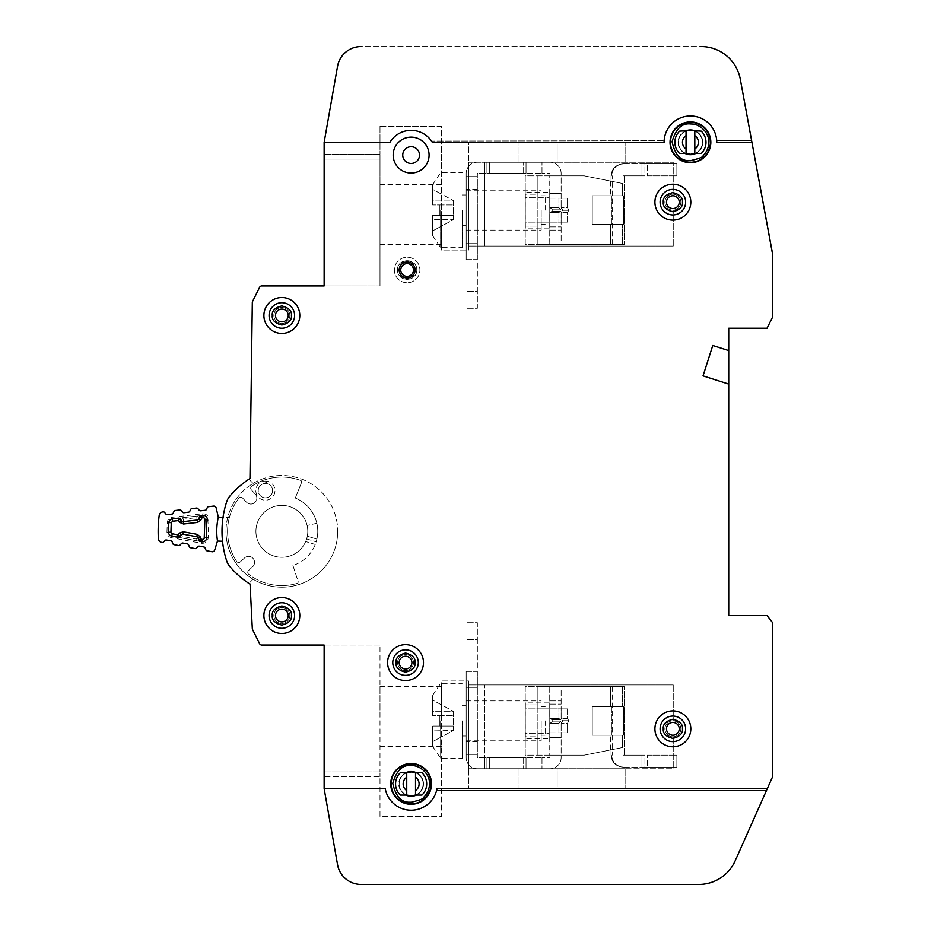 <?xml version="1.0" encoding="UTF-8"?>
<svg xmlns="http://www.w3.org/2000/svg" width="931" height="931" viewBox="0 0 931 931"><rect width="100%" height="100%" fill="white"/><g stroke="black" fill="none" stroke-linecap="round" stroke-linejoin="round"><path stroke-width="0.7" stroke-dasharray="4.66 3.49" d="M307.323 536.198A25.94 25.94 0 0 1 280.941 557.25A25.94 25.94 0 0 0 307.125 525.503A25.94 25.94 0 0 0 282.756 505.417A25.94 25.94 0 0 1 307.323 536.198L316.901 539.13A35.913 35.913 0 0 1 292.951 565.489A35.913 35.913 0 0 0 295.302 498.038A35.913 35.913 0 0 1 316.901 539.13L307.323 536.198M246.447 502.146A5.982 5.982 0 0 0 250.625 504.055A5.982 5.982 0 0 1 246.447 502.146L242.56 497.98A2.397 2.397 0 0 0 240.896 497.224A2.397 2.397 0 0 1 242.56 497.98L246.447 502.146M279.963 585.564A54.266 54.266 0 0 0 297.047 583.423A54.266 54.266 0 0 1 248.67 574.264A54.266 54.266 0 0 0 279.963 585.564M265.742 481.071L265.661 483.468A7.18 7.18 0 0 0 258.236 490.393A7.18 7.18 0 0 0 265.16 497.817A7.18 7.18 0 0 0 272.585 490.893A7.18 7.18 0 0 0 265.661 483.468A7.18 7.18 0 0 1 266.324 483.515L266.627 481.141A9.578 9.578 0 0 1 273.202 496.211A9.578 9.578 0 0 1 256.816 494.873A9.578 9.578 0 0 1 266.627 481.141M265.661 483.468A7.18 7.18 0 0 0 258.236 490.393A7.18 7.18 0 0 0 265.16 497.817A7.18 7.18 0 0 0 272.562 491.231A7.18 7.18 0 0 0 266.324 483.515M218.32 517.136L216.155 507.942A2.397 2.397 0 0 0 213.548 506.115L208.567 506.685A1.594 1.594 0 0 0 207.299 507.581L206.449 509.385A1.594 1.594 0 0 1 205.192 510.281L200.607 510.805A1.594 1.594 0 0 1 199.176 510.223L197.931 508.663A1.594 1.594 0 0 0 196.499 508.07L191.902 508.594A1.594 1.594 0 0 0 190.657 509.478L189.773 511.294A1.594 1.594 0 0 1 188.528 512.178L183.942 512.737A1.594 1.594 0 0 1 182.499 512.131L181.277 510.584A1.594 1.594 0 0 0 179.846 509.979L175.261 510.502A1.594 1.594 0 0 0 174.004 511.398L173.143 513.202A1.594 1.594 0 0 1 171.886 514.098L167.301 514.634A1.594 1.594 0 0 1 165.869 514.04L164.636 512.481A1.594 1.594 0 0 0 163.204 511.887L162.692 511.945A3.992 3.992 0 0 0 159.189 515.402A123.695 123.695 0 0 0 158.375 538.688A3.992 3.992 0 0 0 161.633 542.366L162.134 542.459A1.594 1.594 0 0 0 163.6 541.97L164.95 540.504A1.594 1.594 0 0 1 166.416 540.015L170.955 540.864A1.594 1.594 0 0 1 172.142 541.842L172.875 543.704A1.594 1.594 0 0 0 174.074 544.682L178.601 545.531A1.594 1.594 0 0 0 180.079 545.031L181.394 543.564A1.594 1.594 0 0 1 182.883 543.064L187.422 543.937A1.594 1.594 0 0 1 188.597 544.903L189.354 546.776A1.594 1.594 0 0 0 190.541 547.754L195.079 548.592A1.594 1.594 0 0 0 196.557 548.103L197.907 546.637A1.594 1.594 0 0 1 199.374 546.148L203.912 546.986A1.594 1.594 0 0 1 205.099 547.975L205.832 549.825A1.594 1.594 0 0 0 207.019 550.815L211.954 551.734A2.397 2.397 0 0 0 214.689 550.093L217.482 541.062A65.1 65.1 0 0 1 218.32 517.136A65.1 65.1 0 0 0 217.482 541.062A65.1 65.1 0 0 1 218.32 517.136L229.375 517.52A54.266 54.266 0 0 0 228.537 541.446A54.266 54.266 0 0 1 229.375 517.52L223.033 517.299A95.765 95.765 0 0 0 226.71 560.986A95.765 95.765 0 0 1 226.71 501.681A95.765 95.765 0 0 0 226.71 560.986A95.765 95.765 0 0 1 226.71 501.681A95.765 95.765 0 0 0 221.997 531.333L221.997 531.333A95.765 95.765 0 0 0 226.71 560.986A15.955 15.955 0 0 0 229.689 566.339A15.955 15.955 0 0 1 226.71 560.986A15.955 15.955 0 0 0 229.689 566.339A90.179 90.179 0 0 0 248.565 583.213L248.565 583.213A90.179 90.179 0 0 1 229.689 566.339A90.179 90.179 0 0 0 248.903 583.434L249.985 582.352L250.078 584.191A90.179 90.179 0 0 1 229.689 566.339A15.955 15.955 0 0 1 226.71 560.986M202.516 541.819A3.992 3.992 0 0 0 206.624 537.501A75.469 75.469 0 0 1 207.241 519.94A3.992 3.992 0 0 0 202.842 515.367A3.992 3.992 0 0 1 203.435 515.343A3.992 3.992 0 0 0 202.842 515.367L172.398 518.87A3.992 3.992 0 0 0 168.883 522.524A113.314 113.314 0 0 0 168.534 532.253A3.992 3.992 0 0 0 171.793 536.14L201.922 541.749A3.992 3.992 0 0 0 202.516 541.819M201.631 543.32L201.922 541.749A3.992 3.992 0 0 0 206.624 537.501A3.992 3.992 0 0 1 201.922 541.749L178.81 537.455L181.394 534.638L182.86 536.582L182.86 534.138L196.802 536.745L195.929 539.014L198 537.722A1.594 1.594 0 0 0 196.802 536.745L182.86 534.138A1.594 1.594 0 0 0 181.394 534.638L178.81 537.455L171.793 536.14A3.992 3.992 0 0 1 168.534 532.253A3.992 3.992 0 0 0 171.793 536.14L171.502 537.711L201.631 543.32C205.763 543.483 207.962 541.505 208.218 537.373L208.823 520.185C208.858 516.042 206.798 513.912 202.655 513.784L172.223 517.275C169.372 517.822 167.731 519.521 167.289 522.396L166.94 532.264C167.184 535.162 168.697 536.978 171.502 537.711M292.951 565.489L298.118 581.398A1.594 1.594 0 0 1 297.047 583.423A1.594 1.594 0 0 0 298.118 581.398L292.951 565.489M248.496 570.622A2.397 2.397 0 0 0 248.67 574.264A2.397 2.397 0 0 1 248.496 570.622L252.662 566.735L248.496 570.622M252.662 566.735A5.982 5.982 0 0 0 252.964 558.274A5.982 5.982 0 0 0 244.504 557.983L240.338 561.87L244.504 557.983A5.982 5.982 0 0 1 252.964 558.274A5.982 5.982 0 0 1 252.662 566.735M236.707 561.451A2.397 2.397 0 0 0 240.338 561.87A2.397 2.397 0 0 1 236.707 561.451A54.266 54.266 0 0 1 238.918 498.143A2.397 2.397 0 0 1 240.896 497.224A2.397 2.397 0 0 0 238.918 498.143A54.266 54.266 0 0 0 236.707 561.451M250.625 504.055A5.982 5.982 0 0 0 255.21 493.989L251.312 489.811L255.21 493.989A5.982 5.982 0 0 1 250.625 504.055M251.742 486.191A2.397 2.397 0 0 0 251.312 489.811A2.397 2.397 0 0 1 251.742 486.191A54.266 54.266 0 0 1 300.643 480.431A1.594 1.594 0 0 1 301.574 482.526A1.594 1.594 0 0 0 300.643 480.431A54.266 54.266 0 0 0 251.742 486.191M301.574 482.526L295.302 498.038L301.574 482.526M316.843 523.257L307.125 525.503L316.843 523.257M282.756 505.417A25.94 25.94 0 0 0 255.932 530.426A25.94 25.94 0 0 0 280.941 557.25A25.94 25.94 0 0 1 255.932 530.426A25.94 25.94 0 0 1 282.756 505.417M306.648 538.921L316.191 541.83L306.648 538.921M315.272 544.472L305.694 541.539L315.272 544.472M222.509 541.237L217.482 541.062M199.397 541.283L196.802 536.745L198 537.722A1.594 1.594 0 0 0 196.802 536.745L182.86 534.138A1.594 1.594 0 0 0 181.394 534.638L182.86 534.138L181.394 534.638M198.652 519.114L197.395 520.01A1.594 1.594 0 0 0 198.652 519.114L200.293 515.669L197.395 520.01A1.594 1.594 0 0 0 198.652 519.114L196.674 517.683L197.395 520.01L183.291 521.628L181.859 521.034A1.594 1.594 0 0 0 183.291 521.628L181.859 521.034A1.594 1.594 0 0 0 183.291 521.628L197.395 520.01L183.291 521.628L183.465 519.207L181.859 521.034L179.485 518.055L202.842 515.367A3.992 3.992 0 0 1 207.241 519.94A3.992 3.992 0 0 0 203.435 515.343M168.883 522.524A113.314 113.314 0 0 0 168.534 532.253A113.314 113.314 0 0 1 168.883 522.524A3.992 3.992 0 0 1 172.398 518.87A3.992 3.992 0 0 0 168.883 522.524L167.289 522.396M206.624 537.501A75.469 75.469 0 0 1 207.241 519.94A75.469 75.469 0 0 0 206.624 537.501L208.218 537.373M172.223 517.275L172.398 518.87L179.485 518.055L181.859 521.034L179.485 518.055M466.187 720.862L466.187 741.611L466.187 720.862M477.359 720.862L477.359 741.611L477.359 720.862M561.149 737.62L549.977 737.62L549.977 723.259L549.977 757.566L541.993 757.566L549.977 757.566L549.977 737.62L561.149 737.62L561.149 723.259L561.149 757.566A11.172 11.172 0 0 1 549.977 768.738L541.993 768.738L549.977 768.738A11.172 11.172 0 0 0 561.149 757.566L561.149 737.62M549.977 708.887L561.149 708.887L561.149 688.94L561.149 718.464L562.743 720.71L561.149 723.259L562.743 721.001L561.149 718.464L561.149 708.887L567.538 708.887L567.538 718.464L568.76 720.722L567.538 723.259L567.538 732.825L561.149 732.825L567.538 732.825L567.538 723.259L561.149 723.259L567.538 723.259L568.76 721.001L562.743 721.001L568.76 721.001L567.538 718.464L567.538 708.887L558.926 708.887L558.926 718.464L560.648 719.838L558.926 718.464L558.926 708.887L567.538 708.887L549.977 708.887L549.977 718.464L552.199 719.838L552.199 721.874L549.977 723.259L552.199 721.874L552.199 719.838L549.977 718.464L549.977 688.94L549.977 708.887L558.926 708.887L549.977 708.887M466.187 671.379L466.187 757.566L466.187 671.379L477.359 671.379L477.359 622.711L466.187 622.711L477.359 622.711L477.359 639.469L466.187 639.469L477.359 639.469L477.359 687.346L466.187 687.346L477.359 687.346L477.359 754.378L466.187 754.378L477.359 754.378L466.187 754.378L477.359 754.378L477.359 687.346L466.187 687.346L477.359 687.346L477.359 671.379L466.187 671.379M477.359 768.738A11.172 11.172 0 0 1 466.187 757.566A11.172 11.172 0 0 0 477.359 768.738L486.936 768.738L486.936 757.566L477.359 757.566L477.359 754.378L477.359 757.566L489.334 757.566L486.936 757.566L486.936 768.738L477.359 768.738M489.334 768.738L526.038 768.738L489.334 768.738L489.334 757.566L523.641 757.566L489.334 757.566L489.334 768.738M526.038 768.738L541.993 768.738L526.038 768.738L526.038 757.566L523.641 757.566L541.993 757.566L526.038 757.566L526.038 768.738M486.936 768.738L486.936 757.566L486.936 768.738M541.993 757.566L541.993 768.738L541.993 757.566M549.977 732.825L567.538 732.825L558.926 732.825L558.926 723.259L558.926 732.825L549.977 732.825M560.648 721.874L558.926 723.259L560.648 721.874L560.648 719.838L560.648 721.874L552.199 721.874L560.648 721.874M567.538 718.464L561.149 718.464L567.538 718.464M562.743 720.71L568.76 720.722L562.743 720.71M549.977 700.915L561.149 700.915L549.977 700.915M561.149 688.94L549.977 688.94L561.149 688.94M549.977 704.104L561.149 704.104L549.977 704.104M558.926 718.464L549.977 718.464L558.926 718.464M558.926 723.259L549.977 723.259L558.926 723.259M549.185 738.818L549.185 702.905L549.185 738.818L525.352 738.818L525.235 702.509L525.235 739.214L525.235 702.509M549.185 702.905L525.352 702.905L525.235 739.214M610.631 706.501L592.267 706.501L592.267 735.222L623.421 735.222L623.421 706.501L610.631 706.501L611.434 706.501L611.434 735.222L592.267 735.222L623.421 735.222L592.267 735.222L592.267 706.501L592.267 735.222L592.267 706.501L610.631 706.501L610.631 686.543L622.583 686.543L537.21 686.543L610.631 686.543L610.631 706.501L610.631 686.543L610.631 706.501L592.267 706.501L610.631 706.501M549.185 733.628L549.185 686.543L549.185 755.169L584.296 755.169L623.025 747.43L611.039 749.827L611.039 755.169L611.039 749.827L584.296 755.169L549.185 755.169L584.296 755.169L623.025 747.43L584.296 755.169L525.235 755.169L525.235 736.817L537.21 736.817L537.21 704.895L525.235 704.895L525.235 686.543L537.21 686.543L537.21 708.095L549.185 708.095L525.235 708.095L525.235 686.543L537.21 686.543L537.21 708.095L525.235 708.095L525.235 733.628L549.185 733.628L537.21 733.628L537.21 755.169L525.235 755.169L525.235 733.628L537.21 733.628L537.21 755.169L537.21 686.543M624.177 686.543L622.583 686.543L624.189 686.543L624.177 755.169L623.025 755.169L623.025 747.43L623.025 755.169L624.189 755.169L624.177 686.543L624.189 755.169M549.185 755.169L537.21 755.169M610.631 749.909L610.631 735.222L610.631 749.909M612.226 755.169L611.597 755.169L612.226 755.169L612.226 686.543M611.434 735.222L611.434 706.501L623.421 706.501L623.421 735.222L611.434 735.222M537.21 704.895L525.235 704.895L525.235 736.817L537.21 736.817M623.572 755.169L644.939 755.169L644.939 767.144L623.025 767.144C615.798 766.388 611.807 762.396 611.039 755.169C611.807 762.396 615.798 766.388 623.025 767.144L623.572 767.144C616.345 766.388 612.354 762.396 611.597 755.169C612.354 762.396 616.345 766.388 623.572 767.144L644.939 767.144L644.939 755.169L623.572 755.169M623.025 755.169L640.947 755.169L640.947 767.144L676.86 767.144L640.947 767.144L640.947 755.169L623.025 755.169M647.336 755.169L676.86 755.169L647.336 755.169L647.336 767.144L647.336 755.169M676.86 767.144L676.86 755.169L676.86 767.144M541.202 720.862L541.202 740.808L541.202 720.862M545.194 720.862L545.194 735.222L545.194 720.862M462.195 720.862L462.195 758.369L462.195 720.862M440.654 720.862L440.654 758.369L440.654 720.862M439.851 715.671L439.851 720.862L439.851 715.671L432.671 715.671L432.671 695.329L432.671 715.671L453.42 715.671L432.671 715.671L432.671 711.68L432.671 715.671L453.42 715.671L439.851 715.671L439.851 726.052L432.671 726.052L432.671 746.394L432.671 726.052L439.851 726.052L439.851 720.862L439.851 726.052L453.42 726.052L432.671 726.052L432.671 730.032L432.671 726.052L453.42 726.052L439.851 726.052L439.851 715.671M432.671 700.112L432.671 711.68L453.42 711.68L453.42 730.032L432.671 730.032L432.671 741.611L453.42 730.439L453.42 711.68L432.671 711.68L432.671 700.112L453.42 711.284L432.671 700.112M432.671 730.032L432.671 741.611L453.42 730.439L432.671 730.032M680.852 728.845A7.983 7.983 0 0 1 672.869 736.817A7.983 7.983 0 0 1 664.885 728.845A7.983 7.983 0 0 1 672.869 720.862A7.983 7.983 0 0 0 664.885 728.845A7.983 7.983 0 0 0 672.869 736.817A7.983 7.983 0 0 0 680.852 728.845A7.983 7.983 0 0 0 672.869 720.862A7.983 7.983 0 0 1 680.852 728.845A7.983 7.983 0 0 1 672.869 736.817A7.983 7.983 0 0 1 664.885 728.845A7.983 7.983 0 0 0 673.241 736.817A7.983 7.983 0 0 1 664.885 728.845A7.983 7.983 0 0 0 672.869 736.817A7.983 7.983 0 0 0 680.852 728.845A7.983 7.983 0 0 0 672.869 720.862A7.983 7.983 0 0 0 664.885 728.845A7.983 7.983 0 0 1 673.241 720.873A7.983 7.983 0 0 0 664.885 728.845A7.983 7.983 0 0 1 672.869 720.862A7.983 7.983 0 0 1 680.852 728.845A7.983 7.983 0 0 0 672.869 720.862A7.983 7.983 0 0 0 664.885 728.845M663.291 728.845C662.756 741.192 682.982 741.192 682.446 728.845C682.993 716.486 662.756 716.486 663.291 728.845M672.869 735.222A6.389 6.389 0 0 0 679.258 728.845A6.389 6.389 0 0 0 672.869 722.456A6.389 6.389 0 0 0 666.491 728.845A6.389 6.389 0 0 0 672.869 735.222M672.869 741.611A12.766 12.766 0 0 1 660.102 728.845A12.766 12.766 0 0 1 672.869 716.067A12.766 12.766 0 0 1 685.635 728.845A12.766 12.766 0 0 1 672.869 741.611M680.852 202.155A7.983 7.983 0 0 1 672.869 210.138A7.983 7.983 0 0 1 664.885 202.155A7.983 7.983 0 0 1 672.869 194.183A7.983 7.983 0 0 0 664.885 202.155A7.983 7.983 0 0 0 672.869 210.138A7.983 7.983 0 0 0 680.852 202.155A7.983 7.983 0 0 0 672.869 194.183A7.983 7.983 0 0 1 680.852 202.155A7.983 7.983 0 0 1 672.869 210.138A7.983 7.983 0 0 1 664.885 202.155A7.983 7.983 0 0 0 673.241 210.127A7.983 7.983 0 0 1 664.885 202.155A7.983 7.983 0 0 0 672.869 210.138A7.983 7.983 0 0 0 680.852 202.155A7.983 7.983 0 0 0 672.869 194.183A7.983 7.983 0 0 0 664.885 202.155A7.983 7.983 0 0 1 673.241 194.183L673.241 162.262L484.539 162.262L484.539 246.052L484.539 162.262L673.241 162.262L673.241 194.183A7.983 7.983 0 0 0 664.885 202.155A7.983 7.983 0 0 1 672.869 194.183A7.983 7.983 0 0 1 680.852 202.155A7.983 7.983 0 0 0 672.869 194.183A7.983 7.983 0 0 0 664.885 202.155M663.291 202.155C662.756 214.514 682.982 214.514 682.446 202.155C682.993 189.808 662.756 189.808 663.291 202.155M672.869 208.544A6.389 6.389 0 0 0 679.258 202.155A6.389 6.389 0 0 0 672.869 195.778A6.389 6.389 0 0 0 666.491 202.155A6.389 6.389 0 0 0 672.869 208.544M672.869 214.933A12.766 12.766 0 0 1 660.102 202.155A12.766 12.766 0 0 1 672.869 189.389A12.766 12.766 0 0 1 685.635 202.155A12.766 12.766 0 0 1 672.869 214.933M289.832 615.519A7.983 7.983 0 0 1 281.849 623.502A7.983 7.983 0 0 1 273.865 615.519A7.983 7.983 0 0 1 281.849 607.547A7.983 7.983 0 0 0 273.865 615.519A7.983 7.983 0 0 0 281.849 623.502A7.983 7.983 0 0 0 289.832 615.519A7.983 7.983 0 0 0 281.849 607.547A7.983 7.983 0 0 1 289.832 615.519A7.983 7.983 0 0 1 281.849 623.502A7.983 7.983 0 0 1 273.865 615.519A7.983 7.983 0 0 0 281.849 623.502A7.983 7.983 0 0 0 289.832 615.519A7.983 7.983 0 0 0 281.849 607.547A7.983 7.983 0 0 0 273.865 615.519A7.983 7.983 0 0 1 281.849 607.547A7.983 7.983 0 0 1 289.832 615.519A7.983 7.983 0 0 0 281.849 607.547A7.983 7.983 0 0 0 273.865 615.519M272.271 615.519C271.736 627.878 291.962 627.878 291.426 615.519C291.973 603.172 271.736 603.172 272.271 615.519M281.849 621.908A6.389 6.389 0 0 0 288.238 615.519A6.389 6.389 0 0 0 281.849 609.142A6.389 6.389 0 0 0 275.471 615.519A6.389 6.389 0 0 0 281.849 621.908M281.849 628.297A12.766 12.766 0 0 1 269.082 615.519A12.766 12.766 0 0 1 281.849 602.753A12.766 12.766 0 0 1 294.615 615.519A12.766 12.766 0 0 1 281.849 628.297M415.121 269.99A7.983 7.983 0 0 1 407.138 277.973A7.983 7.983 0 0 1 399.155 269.99A7.983 7.983 0 0 1 407.138 262.007A7.983 7.983 0 0 0 399.155 269.99A7.983 7.983 0 0 0 407.138 277.973A7.983 7.983 0 0 0 415.121 269.99A7.983 7.983 0 0 0 407.138 262.007A7.983 7.983 0 0 1 415.121 269.99A7.983 7.983 0 0 1 407.138 277.973A7.983 7.983 0 0 1 399.155 269.99A7.983 7.983 0 0 1 407.138 262.007A7.983 7.983 0 0 1 415.121 269.99A7.983 7.983 0 0 0 407.138 262.007A7.983 7.983 0 0 0 399.155 269.99M397.56 269.99C397.025 282.337 417.251 282.349 416.716 269.99C417.251 257.643 397.025 257.631 397.56 269.99C397.013 274.517 400.214 277.706 407.138 279.568C414.062 277.706 417.263 274.517 416.716 269.99C417.263 265.463 414.062 262.274 407.138 260.412C400.214 262.274 397.013 265.463 397.56 269.99M407.138 276.379A6.389 6.389 0 0 0 413.515 269.99A6.389 6.389 0 0 0 407.138 263.601A6.389 6.389 0 0 0 400.749 269.99A6.389 6.389 0 0 0 407.138 276.379M407.138 282.756A12.766 12.766 0 0 1 394.372 269.99A12.766 12.766 0 0 1 407.138 257.224A12.766 12.766 0 0 1 419.904 269.99A12.766 12.766 0 0 1 407.138 282.756A12.766 12.766 0 0 1 394.372 269.99A12.766 12.766 0 0 1 407.138 257.224A12.766 12.766 0 0 1 419.904 269.99A12.766 12.766 0 0 1 407.138 282.756M413.515 662.604A7.983 7.983 0 0 1 405.544 670.588A7.983 7.983 0 0 1 397.56 662.604A7.983 7.983 0 0 1 405.544 654.621A7.983 7.983 0 0 0 397.56 662.604A7.983 7.983 0 0 0 405.544 670.588A7.983 7.983 0 0 0 413.515 662.604A7.983 7.983 0 0 0 405.544 654.621A7.983 7.983 0 0 1 413.515 662.604A7.983 7.983 0 0 1 405.544 670.588A7.983 7.983 0 0 1 397.56 662.604A7.983 7.983 0 0 0 405.544 670.588A7.983 7.983 0 0 0 413.515 662.604A7.983 7.983 0 0 0 405.544 654.621A7.983 7.983 0 0 0 397.56 662.604A7.983 7.983 0 0 1 405.544 654.621A7.983 7.983 0 0 1 413.515 662.604A7.983 7.983 0 0 0 405.544 654.621A7.983 7.983 0 0 0 397.56 662.604M395.966 662.604C395.419 674.952 415.657 674.963 415.121 662.604C415.657 650.257 395.419 650.257 395.966 662.604M405.544 668.993A6.389 6.389 0 0 0 411.921 662.604A6.389 6.389 0 0 0 405.544 656.227A6.389 6.389 0 0 0 399.155 662.604A6.389 6.389 0 0 0 405.544 668.993M405.544 675.371A12.766 12.766 0 0 1 392.777 662.604A12.766 12.766 0 0 1 405.544 649.838A12.766 12.766 0 0 1 418.31 662.604A12.766 12.766 0 0 1 405.544 675.371M289.832 315.481A7.983 7.983 0 0 1 281.849 323.453A7.983 7.983 0 0 1 273.865 315.481A7.983 7.983 0 0 1 281.849 307.498A7.983 7.983 0 0 0 273.865 315.481A7.983 7.983 0 0 0 281.849 323.453A7.983 7.983 0 0 0 289.832 315.481A7.983 7.983 0 0 0 281.849 307.498A7.983 7.983 0 0 1 289.832 315.481A7.983 7.983 0 0 1 281.849 323.453A7.983 7.983 0 0 1 273.865 315.481A7.983 7.983 0 0 0 281.849 323.453A7.983 7.983 0 0 0 289.832 315.481A7.983 7.983 0 0 0 281.849 307.498A7.983 7.983 0 0 0 273.865 315.481A7.983 7.983 0 0 1 281.849 307.498A7.983 7.983 0 0 1 289.832 315.481A7.983 7.983 0 0 0 281.849 307.498A7.983 7.983 0 0 0 273.865 315.481M272.271 315.481C271.736 327.828 291.962 327.828 291.426 315.481C291.973 303.122 271.736 303.122 272.271 315.481M281.849 321.858A6.389 6.389 0 0 0 288.238 315.481A6.389 6.389 0 0 0 281.849 309.092A6.389 6.389 0 0 0 275.471 315.481A6.389 6.389 0 0 0 281.849 321.858M281.849 328.247A12.766 12.766 0 0 1 269.082 315.481A12.766 12.766 0 0 1 281.849 302.703A12.766 12.766 0 0 1 294.615 315.481A12.766 12.766 0 0 1 281.849 328.247M466.187 210.138L466.187 230.888L466.187 210.138M477.359 210.138L477.359 230.888L477.359 210.138M561.149 193.38L549.977 193.38L549.977 207.741L549.977 173.434L541.993 173.434L549.977 173.434L549.977 193.38L561.149 193.38L561.149 207.741L561.149 173.434A11.172 11.172 0 0 0 549.977 162.262L541.993 162.262L549.977 162.262A11.172 11.172 0 0 1 561.149 173.434L561.149 193.38M549.977 222.113L561.149 222.113L561.149 242.06L561.149 212.536L562.743 210.29L561.149 207.741L562.743 209.999L561.149 212.536L561.149 222.113L567.538 222.113L567.538 212.536L568.76 210.278L567.538 207.741L567.538 198.175L561.149 198.175L567.538 198.175L567.538 207.741L561.149 207.741L567.538 207.741L568.76 209.999L562.743 209.999L568.76 209.999L567.538 212.536L567.538 222.113L558.926 222.113L558.926 212.536L560.648 211.162L558.926 212.536L558.926 222.113L567.538 222.113L549.977 222.113L549.977 212.536L552.199 211.162L552.199 209.126L549.977 207.741L552.199 209.126L552.199 211.162L549.977 212.536L549.977 242.06L549.977 222.113L558.926 222.113L549.977 222.113M466.187 259.621L466.187 173.434L466.187 259.621L477.359 259.621L477.359 308.289L466.187 308.289L477.359 308.289L477.359 291.531L466.187 291.531L477.359 291.531L477.359 243.654L466.187 243.654L477.359 243.654L477.359 176.622L466.187 176.622L477.359 176.622L466.187 176.622L477.359 176.622L477.359 243.654L466.187 243.654L477.359 243.654L477.359 259.621L466.187 259.621M477.359 162.262A11.172 11.172 0 0 0 466.187 173.434A11.172 11.172 0 0 1 477.359 162.262L486.936 162.262L486.936 173.434L477.359 173.434L477.359 176.622L477.359 173.434L489.334 173.434L486.936 173.434L486.936 162.262L477.359 162.262M489.334 162.262L526.038 162.262L489.334 162.262L489.334 173.434L523.641 173.434L489.334 173.434L489.334 162.262M526.038 162.262L541.993 162.262L526.038 162.262L526.038 173.434L523.641 173.434L541.993 173.434L526.038 173.434L526.038 162.262M486.936 162.262L486.936 173.434L486.936 162.262M541.993 173.434L541.993 162.262L541.993 173.434M549.977 198.175L567.538 198.175L558.926 198.175L558.926 207.741L558.926 198.175L549.977 198.175M560.648 209.126L558.926 207.741L560.648 209.126L560.648 211.162L560.648 209.126L552.199 209.126L560.648 209.126M567.538 212.536L561.149 212.536L567.538 212.536M562.743 210.29L568.76 210.278L562.743 210.29M549.977 230.085L561.149 230.085L549.977 230.085M561.149 242.06L549.977 242.06L561.149 242.06M549.977 226.896L561.149 226.896L549.977 226.896M558.926 212.536L549.977 212.536L558.926 212.536M558.926 207.741L549.977 207.741L558.926 207.741M549.185 192.182L549.185 228.095L549.185 192.182L525.352 192.182L525.235 228.491L525.235 191.786L525.235 228.491M549.185 228.095L525.352 228.095L525.235 191.786M610.631 224.499L592.267 224.499L592.267 195.778L623.421 195.778L623.421 224.499L610.631 224.499L611.434 224.499L611.434 195.778L592.267 195.778L623.421 195.778L592.267 195.778L592.267 224.499L592.267 195.778L592.267 224.499L610.631 224.499L610.631 244.457L622.583 244.457L537.21 244.457L610.631 244.457L610.631 224.499L610.631 244.457L610.631 224.499L592.267 224.499L610.631 224.499M549.185 197.372L549.185 244.457L549.185 175.831L584.296 175.831L623.025 183.57L611.039 181.173L611.039 175.831L611.039 181.173L584.296 175.831L549.185 175.831L584.296 175.831L623.025 183.57L584.296 175.831L525.235 175.831L525.235 194.183L537.21 194.183L537.21 226.105L525.235 226.105L525.235 244.457L537.21 244.457L537.21 222.905L549.185 222.905L525.235 222.905L525.235 244.457L537.21 244.457L537.21 222.905L525.235 222.905L525.235 197.372L549.185 197.372L537.21 197.372L537.21 175.831L525.235 175.831L525.235 197.372L537.21 197.372L537.21 175.831L537.21 244.457M624.177 244.457L622.583 244.457L624.189 244.457L624.177 175.831L623.025 175.831L623.025 183.57L623.025 175.831L624.189 175.831L624.177 244.457L624.189 175.831M549.185 175.831L537.21 175.831M610.631 181.091L610.631 195.778L610.631 181.091M612.226 175.831L611.597 175.831L612.226 175.831L612.226 244.457M611.434 195.778L611.434 224.499L623.421 224.499L623.421 195.778L611.434 195.778M537.21 226.105L525.235 226.105L525.235 194.183L537.21 194.183M623.572 175.831L644.939 175.831L644.939 163.856L623.025 163.856C615.798 164.612 611.807 168.604 611.039 175.831C611.807 168.604 615.798 164.612 623.025 163.856L623.572 163.856C616.345 164.612 612.354 168.604 611.597 175.831C612.354 168.604 616.345 164.612 623.572 163.856L644.939 163.856L644.939 175.831L623.572 175.831M623.025 175.831L640.947 175.831L640.947 163.856L676.86 163.856L640.947 163.856L640.947 175.831L623.025 175.831M647.336 175.831L676.86 175.831L647.336 175.831L647.336 163.856L647.336 175.831M676.86 163.856L676.86 175.831L676.86 163.856M541.202 210.138L541.202 230.085L541.202 210.138M545.194 210.138L545.194 195.778L545.194 210.138M462.195 210.138L462.195 247.646L462.195 210.138M440.654 210.138L440.654 247.646L440.654 210.138M439.851 204.948L439.851 210.138L439.851 204.948L432.671 204.948L432.671 184.606L432.671 204.948L453.42 204.948L432.671 204.948L432.671 200.968L432.671 204.948L453.42 204.948L439.851 204.948L439.851 215.329L432.671 215.329L432.671 235.671L432.671 215.329L439.851 215.329L439.851 210.138L439.851 215.329L453.42 215.329L432.671 215.329L432.671 219.32L432.671 215.329L453.42 215.329L439.851 215.329L439.851 204.948M432.671 189.389L432.671 200.968L453.42 200.968L453.42 219.32L432.671 219.32L432.671 230.888L453.42 219.716L453.42 200.968L432.671 200.968L432.671 189.389L453.42 200.561L432.671 189.389M432.671 219.32L432.671 230.888L453.42 219.716L432.671 219.32M690.43 162.262A19.947 19.947 0 0 0 710.376 142.315A19.947 19.947 0 0 0 690.43 122.357A19.947 19.947 0 0 0 670.471 142.315A19.947 19.947 0 0 0 690.43 162.262A19.947 19.947 0 0 0 710.376 142.315A19.947 19.947 0 0 0 690.43 122.357A19.947 19.947 0 0 0 670.471 142.315A19.947 19.947 0 0 0 690.43 162.262M690.43 154.278A11.975 11.975 0 0 0 702.393 142.315A11.975 11.975 0 0 0 690.43 130.34A11.975 11.975 0 0 1 702.393 142.315A11.975 11.975 0 0 1 690.43 154.278A11.975 11.975 0 0 1 678.455 142.315A11.975 11.975 0 0 1 690.43 130.34A11.975 11.975 0 0 0 678.455 142.315A11.975 11.975 0 0 0 690.43 154.278M411.13 803.849A19.947 19.947 0 0 0 431.076 783.902A19.947 19.947 0 0 0 411.13 763.955A19.947 19.947 0 0 0 391.171 783.902A19.947 19.947 0 0 0 411.13 803.849A19.947 19.947 0 0 1 409.826 803.814M412.433 763.99A19.947 19.947 0 0 0 411.13 763.955M411.13 795.877A11.975 11.975 0 0 0 423.093 783.902A11.975 11.975 0 0 0 411.13 771.927A11.975 11.975 0 0 1 423.093 783.902A11.975 11.975 0 0 1 411.13 795.877A11.975 11.975 0 0 1 399.155 783.902A11.975 11.975 0 0 1 411.13 771.927A11.975 11.975 0 0 0 399.155 783.902A11.975 11.975 0 0 0 411.13 795.877M414.225 772.346A11.975 11.975 0 0 1 415.517 795.039A11.975 11.975 0 0 0 415.517 772.765L421.964 772.73A15.559 15.559 0 0 1 421.964 795.074L415.517 795.074L415.517 772.765M416.436 772.73A12.371 12.371 0 0 1 416.436 795.074M405.823 795.074A12.371 12.371 0 0 1 405.823 772.73M423.5 783.902A12.371 12.371 0 0 1 411.13 796.273A12.371 12.371 0 0 1 398.759 783.902A12.371 12.371 0 0 1 411.13 771.531A12.371 12.371 0 0 1 423.5 783.902M431.076 783.902A19.947 19.947 0 0 0 411.13 763.955A19.947 19.947 0 0 0 391.171 783.902A19.947 19.947 0 0 0 411.13 803.849A19.947 19.947 0 0 0 431.076 783.902M690.825 202.155A17.957 17.957 0 0 1 672.869 220.112A17.957 17.957 0 0 1 654.912 202.155A17.957 17.957 0 0 0 672.869 220.112A17.957 17.957 0 0 0 690.825 202.155A17.957 17.957 0 0 1 672.869 220.112A17.957 17.957 0 0 1 654.912 202.155A17.957 17.957 0 0 1 672.869 184.21A17.957 17.957 0 0 1 690.825 202.155A17.957 17.957 0 0 0 672.869 184.21A17.957 17.957 0 0 0 654.912 202.155A17.957 17.957 0 0 1 672.869 184.21A17.957 17.957 0 0 1 690.825 202.155M690.825 728.845A17.957 17.957 0 0 1 672.869 746.79A17.957 17.957 0 0 1 654.912 728.845A17.957 17.957 0 0 0 672.869 746.79A17.957 17.957 0 0 0 690.825 728.845A17.957 17.957 0 0 1 672.869 746.79A17.957 17.957 0 0 1 654.912 728.845A17.957 17.957 0 0 1 672.869 710.888A17.957 17.957 0 0 1 690.825 728.845A17.957 17.957 0 0 0 672.869 710.888A17.957 17.957 0 0 0 654.912 728.845A17.957 17.957 0 0 1 672.869 710.888A17.957 17.957 0 0 1 690.825 728.845M431.879 783.902A20.75 20.75 0 0 1 411.13 804.652A20.75 20.75 0 0 1 390.38 783.902A20.75 20.75 0 0 0 411.13 804.652A20.75 20.75 0 0 0 431.879 783.902A20.75 20.75 0 0 0 411.13 763.152A20.75 20.75 0 0 0 390.38 783.902A20.75 20.75 0 0 1 411.13 763.152A20.75 20.75 0 0 1 431.879 783.902M423.5 662.604A17.957 17.957 0 0 1 405.544 680.561A17.957 17.957 0 0 1 387.587 662.604A17.957 17.957 0 0 0 405.544 680.561A17.957 17.957 0 0 0 423.5 662.604A17.957 17.957 0 0 1 405.544 680.561A17.957 17.957 0 0 1 387.587 662.604A17.957 17.957 0 0 1 405.544 644.648A17.957 17.957 0 0 1 423.5 662.604A17.957 17.957 0 0 0 405.544 644.648A17.957 17.957 0 0 0 387.587 662.604A17.957 17.957 0 0 1 405.544 644.648A17.957 17.957 0 0 1 423.5 662.604M299.805 615.519A17.957 17.957 0 0 1 281.849 633.476A17.957 17.957 0 0 1 263.892 615.519A17.957 17.957 0 0 0 281.849 633.476A17.957 17.957 0 0 0 299.805 615.519A17.957 17.957 0 0 1 281.849 633.476A17.957 17.957 0 0 1 263.892 615.519A17.957 17.957 0 0 1 281.849 597.574A17.957 17.957 0 0 1 299.805 615.519A17.957 17.957 0 0 0 281.849 597.574A17.957 17.957 0 0 0 263.892 615.519A17.957 17.957 0 0 1 281.849 597.574A17.957 17.957 0 0 1 299.805 615.519M299.805 315.481A17.957 17.957 0 0 1 281.849 333.426A17.957 17.957 0 0 1 263.892 315.481A17.957 17.957 0 0 0 281.849 333.426A17.957 17.957 0 0 0 299.805 315.481A17.957 17.957 0 0 1 281.849 333.426A17.957 17.957 0 0 1 263.892 315.481A17.957 17.957 0 0 1 281.849 297.524A17.957 17.957 0 0 1 299.805 315.481A17.957 17.957 0 0 0 281.849 297.524A17.957 17.957 0 0 0 263.892 315.481A17.957 17.957 0 0 1 281.849 297.524A17.957 17.957 0 0 1 299.805 315.481M429.086 155.081A17.957 17.957 0 0 1 411.13 173.038A17.957 17.957 0 0 1 393.173 155.081A17.957 17.957 0 0 0 411.13 173.038A17.957 17.957 0 0 0 429.086 155.081A17.957 17.957 0 0 1 411.13 173.038A17.957 17.957 0 0 1 393.173 155.081A17.957 17.957 0 0 1 411.13 137.125A17.957 17.957 0 0 1 429.086 155.081A17.957 17.957 0 0 0 411.13 137.125A17.957 17.957 0 0 0 393.173 155.081A17.957 17.957 0 0 1 411.13 137.125A17.957 17.957 0 0 1 429.086 155.081M711.179 142.315A20.75 20.75 0 0 1 690.43 163.053A20.75 20.75 0 0 1 669.68 142.315A20.75 20.75 0 0 0 690.43 163.053A20.75 20.75 0 0 0 711.179 142.315A20.75 20.75 0 0 0 690.43 121.565A20.75 20.75 0 0 0 669.68 142.315A20.75 20.75 0 0 1 690.43 121.565A20.75 20.75 0 0 1 711.179 142.315M379.999 716.474L379.999 686.543L379.999 716.474M441.445 716.474L441.445 686.543L441.445 716.474M379.999 214.526L379.999 244.457L379.999 214.526M441.445 214.526L441.445 244.457L441.445 214.526M337.709 531.333A55.86 55.86 0 0 1 281.849 587.193A55.86 55.86 0 0 1 225.989 531.333A55.86 55.86 0 0 0 253.104 579.233A55.86 55.86 0 0 1 225.989 531.333A55.86 55.86 0 0 0 281.849 587.193A55.86 55.86 0 0 0 337.709 531.333A55.86 55.86 0 0 0 281.849 475.473A55.86 55.86 0 0 0 225.989 531.333A55.86 55.86 0 0 1 253.104 483.433A55.86 55.86 0 0 0 225.989 531.333A55.86 55.86 0 0 1 281.849 475.473A55.86 55.86 0 0 1 337.709 531.333M402.751 155.081A8.379 8.379 0 0 0 411.13 163.46A8.379 8.379 0 0 0 419.509 155.081A8.379 8.379 0 0 0 411.13 146.702A8.379 8.379 0 0 0 402.751 155.081M710.376 142.315A19.947 19.947 0 0 0 690.43 122.357A19.947 19.947 0 0 0 670.471 142.315A19.947 19.947 0 0 0 690.43 162.262A19.947 19.947 0 0 0 710.376 142.315M685.123 153.487A12.371 12.371 0 0 1 690.43 129.944A12.371 12.371 0 0 1 695.736 153.487M695.736 131.143A12.371 12.371 0 0 1 690.43 154.674A12.371 12.371 0 0 1 685.123 131.143M693.525 130.747A11.975 11.975 0 0 1 694.817 153.452A11.975 11.975 0 0 0 694.817 131.178L694.817 153.487L701.264 153.487A15.559 15.559 0 0 0 701.264 131.143L694.817 131.143M728.729 384.107L703.033 375.88L712.774 345.482L728.729 350.591L728.729 351.755A1.594 1.594 0 0 0 727.623 350.231L714.286 345.96A1.594 1.594 0 0 0 712.285 346.995L703.522 374.355A1.594 1.594 0 0 0 704.558 376.368L726.645 383.432A1.594 1.594 0 0 0 728.729 381.919L728.729 615.519L766.644 615.519A0.803 0.803 0 0 1 767.272 615.833L772.451 622.49A0.803 0.803 0 0 1 772.625 622.979L772.625 776.722L735.199 860.779L767.295 788.685L437.023 788.685A26.336 26.336 0 0 1 385.236 788.685L324.139 788.685L337.546 864.666A23.938 23.938 0 0 0 361.123 884.45L698.75 884.45A39.905 39.905 0 0 0 735.199 860.779A39.905 39.905 0 0 1 698.75 884.45L361.123 884.45A23.938 23.938 0 0 1 337.546 864.666L324.139 788.685L324.139 645.055L261.786 645.055A2.397 2.397 0 0 1 259.644 643.728L252.545 629.542A2.397 2.397 0 0 1 252.301 628.588L249.985 582.352L248.903 583.434A90.179 90.179 0 0 1 229.689 566.339M687.322 153.871A11.975 11.975 0 0 1 686.042 131.178L679.595 131.143A15.559 15.559 0 0 0 679.595 153.487L686.042 153.452A11.975 11.975 0 0 1 686.042 131.178L686.042 153.452M468.584 680.957L468.584 788.685L468.584 680.957L441.445 680.957L441.445 816.615L379.999 816.615L379.999 776.722L324.139 776.722L324.139 771.927L324.139 776.722L379.999 776.722L379.999 816.615L441.445 816.615L441.445 680.957L468.584 680.957M468.584 755.972L468.584 684.948L468.584 768.738L468.584 755.972L484.539 755.972L484.539 684.948L484.539 768.738L484.539 755.972L484.539 768.738L673.241 768.738L468.584 768.738L484.539 768.738L484.539 684.948L484.539 755.972L468.584 755.972M484.539 175.028L484.539 162.262L468.584 162.262L468.584 246.052L468.584 162.262L484.539 162.262L484.539 246.052L484.539 175.028L468.584 175.028L484.539 175.028M379.999 126.348L441.445 126.348L441.445 250.043L468.584 250.043L468.584 142.315L664.094 142.315A26.336 26.336 0 0 1 690.43 115.979A26.336 26.336 0 0 1 716.765 142.315L751.934 142.315L740.296 79.205A39.905 39.905 0 0 0 701.055 46.55L361.123 46.55A23.938 23.938 0 0 0 337.546 66.334L324.139 142.315L324.139 154.278L324.139 142.315L389.938 142.315A24.741 24.741 0 0 1 432.31 142.315L664.094 142.315L468.584 142.315L468.584 250.043L441.445 250.043L441.445 126.348L379.999 126.348L379.999 154.278L379.999 126.348M379.999 154.278L324.139 154.278L324.139 159.073L324.139 154.278L379.999 154.278L379.999 285.945L324.139 285.945L324.139 159.073L379.999 159.073L379.999 154.278M716.765 142.315A26.336 26.336 0 0 0 690.43 115.979A26.336 26.336 0 0 0 664.094 142.315A26.336 26.336 0 0 1 690.43 115.979A26.336 26.336 0 0 1 716.765 142.315L751.934 142.315L716.765 142.315M324.139 159.073L379.999 159.073L379.999 285.945L324.139 285.945L324.139 142.315L337.546 66.334A23.938 23.938 0 0 1 361.123 46.55L701.008 46.55A39.905 39.905 0 0 1 740.238 79.182L751.934 142.315M557.157 142.315L625.783 142.315L518.055 142.315L557.157 142.315L557.157 162.262L625.783 162.262L518.055 162.262L557.157 162.262L557.157 142.315M557.157 788.685L625.783 788.685L518.055 788.685L557.157 788.685L557.157 768.738L518.055 768.738L625.783 768.738L557.157 768.738L557.157 788.685M249.962 478.546A90.179 90.179 0 0 0 229.689 496.328A90.179 90.179 0 0 1 248.903 479.232L249.939 480.28L248.903 479.232A90.179 90.179 0 0 1 249.962 478.546L252.313 302.459A2.397 2.397 0 0 1 252.569 301.423L259.644 287.272A2.397 2.397 0 0 1 261.786 285.945L324.139 285.945M248.903 479.232A90.179 90.179 0 0 0 229.689 496.328A15.955 15.955 0 0 0 226.71 501.681A15.955 15.955 0 0 1 229.689 496.328A15.955 15.955 0 0 0 226.71 501.681M772.625 255.885A15.955 15.955 0 0 0 772.358 252.988L752.667 146.295M701.008 46.55A39.905 39.905 0 0 1 740.238 79.182L751.631 140.709L716.707 140.709A26.336 26.336 0 0 0 690.43 115.979A26.336 26.336 0 0 0 664.14 140.709A26.336 26.336 0 0 1 690.43 115.979A26.336 26.336 0 0 1 716.707 140.709L751.631 140.709L772.358 252.592A15.955 15.955 0 0 1 772.625 255.49L772.625 316.889A0.803 0.803 0 0 1 772.532 317.238L767.039 328.247L728.729 328.247L728.729 350.591M431.507 141.058A24.741 24.741 0 0 0 389.519 143.037A24.741 24.741 0 0 1 431.507 141.058L664.14 140.709L431.507 141.058M324.139 788.685L385.236 788.685A26.336 26.336 0 0 0 436.674 790.291A26.336 26.336 0 0 1 385.236 788.685L324.139 788.685L337.546 864.666A23.938 23.938 0 0 0 361.123 884.45M379.999 645.055L324.139 645.055L379.999 645.055L379.999 771.927L379.999 645.055M324.139 771.927L379.999 771.927L379.999 776.722L379.999 771.927L324.139 771.927L324.139 645.055M728.729 381.919L728.729 351.755A1.594 1.594 0 0 0 727.623 350.231L714.286 345.96A1.594 1.594 0 0 0 712.285 346.995L703.522 374.355A1.594 1.594 0 0 0 704.558 376.368L726.645 383.432A1.594 1.594 0 0 0 728.729 381.919M389.519 143.037L324.139 143.037L389.519 143.037M436.674 790.291L766.585 790.291L436.674 790.291M735.199 860.779A39.905 39.905 0 0 1 698.75 884.45M337.546 66.334A23.938 23.938 0 0 1 361.123 46.55M253.104 579.233L248.903 583.434A90.179 90.179 0 0 1 248.565 583.202A90.179 90.179 0 0 0 248.903 583.434L253.104 579.233M249.939 480.28L253.104 483.433L249.939 480.28M673.241 246.052L673.241 210.127L673.241 246.052L484.539 246.052L673.241 246.052M484.539 246.052L468.584 246.052L484.539 246.052M625.783 162.262L625.783 142.315L625.783 162.262M518.055 162.262L518.055 142.315L518.055 162.262M673.241 684.948L673.241 720.873L673.241 684.948L484.539 684.948L673.241 684.948M673.241 736.817L673.241 768.738L673.241 736.817M484.539 684.948L468.584 684.948L484.539 684.948M625.783 768.738L625.783 788.685L625.783 768.738M518.055 768.738L518.055 788.685L518.055 768.738M408.022 795.458A11.975 11.975 0 0 1 406.742 772.765L400.295 772.73A15.559 15.559 0 0 0 400.295 795.074L406.742 795.039A11.975 11.975 0 0 1 406.742 772.765L406.742 795.039M166.94 532.264L168.534 532.253M202.655 513.784L202.842 515.367M208.823 520.185L207.241 519.94M196.627 540.76L195.929 539.014L182.86 536.582L181.58 537.967M182.29 517.729L183.465 519.207L196.674 517.683L197.488 515.983M523.641 757.566L523.641 768.738L523.641 757.566M560.648 719.838L552.199 719.838L560.648 719.838M622.583 686.543L622.583 706.501L622.583 686.543M622.583 735.222L622.583 747.512L622.583 735.222M549.185 686.543L549.185 708.095M537.21 708.095L537.21 733.628M523.641 173.434L523.641 162.262L523.641 173.434M560.648 211.162L552.199 211.162L560.648 211.162M622.583 244.457L622.583 224.499L622.583 244.457M622.583 195.778L622.583 183.488L622.583 195.778M549.185 244.457L549.185 222.905M537.21 222.905L537.21 197.372M477.359 700.112L466.187 700.112M477.359 741.611L466.187 741.611M466.187 700.915L541.202 700.915M541.202 706.501L545.194 706.501M462.195 705.698L466.187 705.698M432.671 695.329L440.654 683.354L462.195 683.354M466.187 740.808L541.202 740.808M541.202 735.222L545.194 735.222M462.195 736.025L466.187 736.025M432.671 746.394L440.654 758.369L462.195 758.369M477.359 230.888L466.187 230.888M477.359 189.389L466.187 189.389M466.187 190.192L541.202 190.192M541.202 195.778L545.194 195.778M462.195 194.975L466.187 194.975M432.671 184.606L440.654 172.631L462.195 172.631M466.187 230.085L541.202 230.085M541.202 224.499L545.194 224.499M462.195 225.302L466.187 225.302M432.671 235.671L440.654 247.646L462.195 247.646M441.445 746.394L379.999 746.394M441.445 244.457L379.999 244.457M441.445 184.606L379.999 184.606M441.445 686.543L379.999 686.543"/><path stroke-width="1.4" d="M222.509 541.237L217.482 541.062L214.689 550.093A2.397 2.397 0 0 1 211.954 551.734L207.019 550.815A1.594 1.594 0 0 1 205.832 549.825L205.099 547.975A1.594 1.594 0 0 0 203.912 546.986L199.374 546.148A1.594 1.594 0 0 0 197.907 546.637L196.557 548.103A1.594 1.594 0 0 1 195.079 548.592L190.541 547.754A1.594 1.594 0 0 1 189.354 546.776L188.597 544.903A1.594 1.594 0 0 0 187.422 543.937L182.883 543.064A1.594 1.594 0 0 0 181.394 543.564L180.079 545.031A1.594 1.594 0 0 1 178.601 545.531L174.074 544.682A1.594 1.594 0 0 1 172.875 543.704L172.142 541.842A1.594 1.594 0 0 0 170.955 540.864L166.416 540.015A1.594 1.594 0 0 0 164.95 540.504L163.6 541.97A1.594 1.594 0 0 1 162.134 542.459L161.633 542.366A3.992 3.992 0 0 1 158.375 538.688A123.695 123.695 0 0 1 159.189 515.402A3.992 3.992 0 0 1 162.692 511.945L163.204 511.887A1.594 1.594 0 0 1 164.636 512.481L165.869 514.04A1.594 1.594 0 0 0 167.301 514.634L171.886 514.098A1.594 1.594 0 0 0 173.143 513.202L174.004 511.398A1.594 1.594 0 0 1 175.261 510.502L179.846 509.979A1.594 1.594 0 0 1 181.277 510.584L182.499 512.131A1.594 1.594 0 0 0 183.942 512.737L188.528 512.178A1.594 1.594 0 0 0 189.773 511.294L190.657 509.478A1.594 1.594 0 0 1 191.902 508.594L196.499 508.07A1.594 1.594 0 0 1 197.931 508.663L199.176 510.223A1.594 1.594 0 0 0 200.607 510.805L205.192 510.281A1.594 1.594 0 0 0 206.449 509.385L207.299 507.581A1.594 1.594 0 0 1 208.567 506.685L213.548 506.115A2.397 2.397 0 0 1 216.155 507.942L218.32 517.136L223.033 517.299A95.765 95.765 0 0 1 226.71 501.681A95.765 95.765 0 0 0 226.71 560.986A15.955 15.955 0 0 0 229.689 566.339A90.179 90.179 0 0 0 250.078 584.191L252.301 628.588A2.397 2.397 0 0 0 252.545 629.542L259.644 643.728A2.397 2.397 0 0 0 261.786 645.055L324.139 645.055L324.139 788.685L385.236 788.685A26.336 26.336 0 0 0 437.023 788.685L767.295 788.685L772.625 776.722L772.625 622.979A0.803 0.803 0 0 0 772.451 622.49L767.272 615.833A0.803 0.803 0 0 0 766.644 615.519L728.729 615.519L728.729 328.247L767.039 328.247L772.532 317.238A0.803 0.803 0 0 0 772.625 316.889L772.625 255.885A15.955 15.955 0 0 0 772.358 252.988L751.934 142.315L716.765 142.315A26.336 26.336 0 0 0 690.43 115.979A26.336 26.336 0 0 0 664.094 142.315L432.31 142.315A24.741 24.741 0 0 0 389.938 142.315L324.139 142.315L324.139 285.945L261.786 285.945A2.397 2.397 0 0 0 259.644 287.272L252.569 301.423A2.397 2.397 0 0 0 252.313 302.459L249.962 478.546A90.179 90.179 0 0 0 229.689 496.328A15.955 15.955 0 0 0 226.71 501.681A15.955 15.955 0 0 1 229.689 496.328A90.179 90.179 0 0 1 249.962 478.546M204.238 537.699L206.624 537.501A3.992 3.992 0 0 1 201.922 541.749L200.27 541.446L201.922 541.749A3.992 3.992 0 0 0 206.624 537.501A75.469 75.469 0 0 1 207.241 519.94L204.878 519.579L204.238 537.699A1.594 1.594 0 0 1 202.364 539.398L201.922 541.749M204.878 519.579A1.594 1.594 0 0 0 203.121 517.752L202.842 515.367L201.166 515.565L202.842 515.367A3.992 3.992 0 0 1 207.241 519.94A75.469 75.469 0 0 0 206.624 537.501M203.121 517.752L201.887 517.892L199.909 516.461L201.166 515.565L201.887 517.892L200.817 520.138L198.652 519.114L201.166 515.565A1.594 1.594 0 0 0 199.909 516.461L198.652 519.114A1.594 1.594 0 0 1 197.395 520.01L183.291 521.628A1.594 1.594 0 0 1 181.859 521.034L180.044 518.742L178.438 520.58L172.677 521.244L171.269 522.71L170.932 532.229A1.594 1.594 0 0 0 172.235 533.789L177.949 534.848L179.415 536.791L177.937 537.292L177.949 534.848L179.625 533.021L181.394 534.638L178.182 537.315L171.793 536.14L177.937 537.292A1.594 1.594 0 0 0 179.415 536.791L181.394 534.638A1.594 1.594 0 0 1 182.86 534.138L196.802 536.745A1.594 1.594 0 0 1 198 537.722L199.071 540.457A1.594 1.594 0 0 0 200.27 541.446L198 537.722L200.223 536.85L201.143 539.165L200.27 541.446L199.071 540.457L201.143 539.165L202.364 539.398M217.482 541.062A65.1 65.1 0 0 1 218.32 517.136M172.235 533.789L171.793 536.14A3.992 3.992 0 0 1 168.534 532.253A113.314 113.314 0 0 1 168.883 522.524A3.992 3.992 0 0 1 172.398 518.87L178.612 518.148L172.398 518.87L178.612 518.148L180.044 518.742A1.594 1.594 0 0 0 178.612 518.148L178.438 520.58L179.986 522.524L183.57 524.013L197.663 522.396L197.395 520.01A1.594 1.594 0 0 0 198.652 519.114M178.612 518.148L181.859 521.034L179.986 522.524M666.491 728.845A6.389 6.389 0 0 1 672.869 722.456A6.389 6.389 0 0 1 679.258 728.845A6.389 6.389 0 0 1 672.869 735.222A6.389 6.389 0 0 1 666.491 728.845A6.389 6.389 0 0 0 672.869 735.222A6.389 6.389 0 0 0 679.258 728.845M672.869 741.611A12.766 12.766 0 0 1 660.102 728.845A12.766 12.766 0 0 1 672.869 716.067A12.766 12.766 0 0 1 685.635 728.845A12.766 12.766 0 0 1 672.869 741.611M666.491 202.155A6.389 6.389 0 0 1 672.869 195.778A6.389 6.389 0 0 1 679.258 202.155A6.389 6.389 0 0 1 672.869 208.544A6.389 6.389 0 0 1 666.491 202.155A6.389 6.389 0 0 0 672.869 208.544A6.389 6.389 0 0 0 679.258 202.155M672.869 214.933A12.766 12.766 0 0 1 660.102 202.155A12.766 12.766 0 0 1 672.869 189.389A12.766 12.766 0 0 1 685.635 202.155A12.766 12.766 0 0 1 672.869 214.933M275.471 615.519A6.389 6.389 0 0 1 281.849 609.142A6.389 6.389 0 0 1 288.238 615.519A6.389 6.389 0 0 1 281.849 621.908A6.389 6.389 0 0 1 275.471 615.519A6.389 6.389 0 0 0 281.849 621.908A6.389 6.389 0 0 0 288.238 615.519M281.849 628.297A12.766 12.766 0 0 1 269.082 615.519A12.766 12.766 0 0 1 281.849 602.753A12.766 12.766 0 0 1 294.615 615.519A12.766 12.766 0 0 1 281.849 628.297M400.749 269.99A6.389 6.389 0 0 1 407.138 263.601A6.389 6.389 0 0 1 413.515 269.99A6.389 6.389 0 0 1 407.138 276.379A6.389 6.389 0 0 1 400.749 269.99A6.389 6.389 0 0 0 407.138 276.379A6.389 6.389 0 0 0 413.515 269.99M399.155 662.604A6.389 6.389 0 0 1 405.544 656.227A6.389 6.389 0 0 1 411.921 662.604A6.389 6.389 0 0 1 405.544 668.993A6.389 6.389 0 0 1 399.155 662.604A6.389 6.389 0 0 0 405.544 668.993A6.389 6.389 0 0 0 411.921 662.604M405.544 675.371A12.766 12.766 0 0 1 392.777 662.604A12.766 12.766 0 0 1 405.544 649.838A12.766 12.766 0 0 1 418.31 662.604A12.766 12.766 0 0 1 405.544 675.371M275.471 315.481A6.389 6.389 0 0 1 281.849 309.092A6.389 6.389 0 0 1 288.238 315.481A6.389 6.389 0 0 1 281.849 321.858A6.389 6.389 0 0 1 275.471 315.481A6.389 6.389 0 0 0 281.849 321.858A6.389 6.389 0 0 0 288.238 315.481M281.849 328.247A12.766 12.766 0 0 1 269.082 315.481A12.766 12.766 0 0 1 281.849 302.703A12.766 12.766 0 0 1 294.615 315.481A12.766 12.766 0 0 1 281.849 328.247M411.13 803.849A19.947 19.947 0 0 0 431.065 784.554A19.947 19.947 0 0 0 412.433 763.99A19.947 19.947 0 0 1 431.076 783.902A19.947 19.947 0 0 1 409.826 803.814A19.947 19.947 0 0 1 391.171 783.902A19.947 19.947 0 0 1 412.433 763.99A19.947 19.947 0 0 0 391.171 783.902A19.947 19.947 0 0 0 409.826 803.814A19.947 19.947 0 0 1 391.183 783.25A19.947 19.947 0 0 1 411.13 763.955M411.13 802.254L409.931 802.219C401.354 802.615 395.64 796.308 392.777 783.308C396.478 770.507 402.588 764.595 411.13 765.55L412.328 765.585C421.673 765.794 430.425 775.476 429.47 784.507C429.249 789.43 427.376 793.631 423.873 797.111C424.408 798.402 420.16 800.125 411.13 802.254M690.43 160.667L689.231 160.621C680.654 161.028 674.94 154.721 672.077 141.71C675.778 128.92 681.888 122.997 690.43 123.951L691.628 123.998C700.973 124.195 709.725 133.878 708.77 142.909C708.549 147.843 706.676 152.044 703.173 155.512C703.708 156.815 699.46 158.526 690.43 160.667M710.376 142.315A19.947 19.947 0 0 1 689.126 162.215A19.947 19.947 0 0 1 670.471 142.315A19.947 19.947 0 0 1 691.733 122.403A19.947 19.947 0 0 1 710.376 142.315M399.155 269.99A7.983 7.983 0 0 0 407.138 277.973A7.983 7.983 0 0 0 415.121 269.99A7.983 7.983 0 0 0 407.138 262.007A7.983 7.983 0 0 0 399.155 269.99M415.517 772.765L411.13 771.927A11.975 11.975 0 0 0 406.742 772.765L411.13 771.927A11.975 11.975 0 0 1 414.225 772.346M408.022 795.458A11.975 11.975 0 0 0 411.13 795.877L415.517 795.039A11.975 11.975 0 0 1 411.13 795.877L406.742 795.039M416.436 795.074A12.371 12.371 0 0 1 405.823 795.074M654.912 728.845A17.957 17.957 0 0 0 672.869 746.79A17.957 17.957 0 0 0 690.825 728.845A17.957 17.957 0 0 0 672.869 710.888A17.957 17.957 0 0 0 654.912 728.845M654.912 202.155A17.957 17.957 0 0 0 672.869 220.112A17.957 17.957 0 0 0 690.825 202.155A17.957 17.957 0 0 0 672.869 184.21A17.957 17.957 0 0 0 654.912 202.155M263.892 315.481A17.957 17.957 0 0 0 281.849 333.426A17.957 17.957 0 0 0 299.805 315.481A17.957 17.957 0 0 0 281.849 297.524A17.957 17.957 0 0 0 263.892 315.481M263.892 615.519A17.957 17.957 0 0 0 281.849 633.476A17.957 17.957 0 0 0 299.805 615.519A17.957 17.957 0 0 0 281.849 597.574A17.957 17.957 0 0 0 263.892 615.519M387.587 662.604A17.957 17.957 0 0 0 405.544 680.561A17.957 17.957 0 0 0 423.5 662.604A17.957 17.957 0 0 0 405.544 644.648A17.957 17.957 0 0 0 387.587 662.604M393.173 155.081A17.957 17.957 0 0 0 411.13 173.038A17.957 17.957 0 0 0 429.086 155.081A17.957 17.957 0 0 0 411.13 137.125A17.957 17.957 0 0 0 393.173 155.081M419.509 155.081A8.379 8.379 0 0 1 411.13 163.46A8.379 8.379 0 0 1 402.751 155.081A8.379 8.379 0 0 1 411.13 146.702A8.379 8.379 0 0 1 419.509 155.081M695.736 153.487A12.371 12.371 0 0 1 685.123 153.487M694.817 131.143L694.817 135.647A7.983 7.983 0 0 1 694.817 148.972L694.817 153.487L701.264 153.487A15.559 15.559 0 0 0 701.264 131.143L690.43 130.34L679.595 131.143A15.559 15.559 0 0 0 679.595 153.487L686.042 153.487L686.042 148.972A7.983 7.983 0 0 1 686.042 135.647L686.042 131.143A11.975 11.975 0 0 1 693.525 130.747M686.042 153.452L690.43 154.278L694.817 153.452A11.975 11.975 0 0 1 687.322 153.871M686.042 148.972L686.042 135.647M694.817 135.647L694.817 148.972M685.123 131.143A12.371 12.371 0 0 1 695.736 131.143M751.934 142.315L740.296 79.205A39.905 39.905 0 0 0 701.055 46.55L701.008 46.55M324.139 142.315L337.546 66.334L324.139 142.315M698.75 884.45L361.123 884.45L698.75 884.45A39.905 39.905 0 0 0 735.199 860.779L767.295 788.685L735.199 860.779M229.689 566.339A15.955 15.955 0 0 1 226.71 560.986M324.139 645.055L324.139 771.927M324.139 159.073L324.139 285.945M752.667 146.295L772.358 252.592A15.955 15.955 0 0 1 772.625 255.49L772.625 255.885M324.139 788.685L337.546 864.666A23.938 23.938 0 0 0 361.123 884.45M361.123 46.55A23.938 23.938 0 0 0 337.546 66.334M226.71 501.681A15.955 15.955 0 0 1 229.689 496.328A90.179 90.179 0 0 1 248.903 479.232L248.903 479.232M405.823 772.73A12.371 12.371 0 0 1 416.436 772.73M415.517 777.234L415.517 772.73L421.964 772.73A15.559 15.559 0 0 1 421.964 795.074L415.517 795.074L415.517 790.57A7.983 7.983 0 0 0 415.517 777.234L415.517 790.57M406.742 790.57L406.742 795.074L400.295 795.074A15.559 15.559 0 0 1 400.295 772.73L406.742 772.73L406.742 777.234A7.983 7.983 0 0 0 406.742 790.57L406.742 777.234M728.729 350.591L712.774 345.482L703.033 375.88L728.729 384.107M181.394 534.638A1.594 1.594 0 0 1 182.86 534.138L183.291 531.787L197.244 534.382L200.223 536.85M203.435 515.343A3.992 3.992 0 0 1 207.241 519.94M198 537.722A1.594 1.594 0 0 0 196.802 536.745L197.244 534.382M181.859 521.034A1.594 1.594 0 0 0 183.291 521.628L183.57 524.013M200.817 520.138L197.663 522.396M179.625 533.021L183.291 531.787M170.932 532.229L168.534 532.253M171.269 522.71L168.883 522.524M172.677 521.244L172.398 518.87M682.446 728.845C682.993 724.318 679.805 721.118 672.869 719.267C665.944 721.118 662.756 724.318 663.291 728.845C662.756 733.372 665.944 736.561 672.869 738.411C679.805 736.561 682.993 733.372 682.446 728.845M682.446 202.155C682.993 197.628 679.805 194.439 672.869 192.589C665.944 194.439 662.756 197.628 663.291 202.155C662.756 206.682 665.944 209.882 672.869 211.733C679.805 209.882 682.993 206.682 682.446 202.155M291.426 615.519C291.973 610.992 288.785 607.803 281.849 605.953C274.924 607.803 271.736 610.992 272.271 615.519C271.736 620.046 274.924 623.246 281.849 625.097C288.785 623.246 291.973 620.046 291.426 615.519M415.121 662.604C415.657 658.077 412.468 654.889 405.544 653.027C398.608 654.889 395.419 658.077 395.966 662.604C395.419 667.131 398.608 670.32 405.544 672.182C412.468 670.32 415.657 667.131 415.121 662.604M291.426 315.481C291.973 310.954 288.785 307.754 281.849 305.903C274.924 307.754 271.736 310.954 272.271 315.481C271.736 320.008 274.924 323.197 281.849 325.047C288.785 323.197 291.973 320.008 291.426 315.481M670.471 142.315A19.947 19.947 0 0 1 691.733 122.403"/></g></svg>
